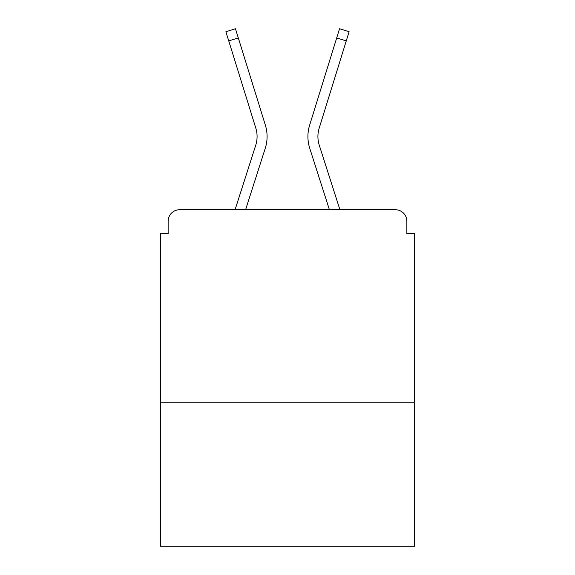<?xml version="1.0" encoding="UTF-8"?>
<svg xmlns="http://www.w3.org/2000/svg" width="575" height="575" viewBox="0 0 575 575"><rect width="100%" height="100%" fill="white"/><g stroke="black" fill="none" stroke-linecap="round" stroke-linejoin="round"><path stroke-width="0.86" d="M414.568 402.241L414.568 233.594L406.863 233.594L406.863 221.274A11.55 11.55 0 0 0 395.312 209.724L179.688 209.724A11.55 11.55 0 0 0 168.137 221.274L168.137 233.594L160.432 233.594L160.432 546.25L414.568 546.25L414.568 402.241L160.432 402.241M168.137 221.274L168.137 233.594M395.312 209.724L347.566 209.724M227.434 209.724L179.688 209.724M406.863 233.594L406.863 221.274M235.074 209.724L255.724 145.252A28.491 28.491 0 0 0 255.803 128.117L225.896 31.718L235.455 28.75L265.363 125.156A38.503 38.503 0 0 1 265.255 148.307L245.59 209.724M336.691 37.943L309.637 125.156L339.545 28.75L349.104 31.718L346.258 40.911L336.691 37.943L309.637 125.156A38.503 38.503 0 0 0 309.745 148.307L329.41 209.724M238.309 37.943L265.363 125.156L238.309 37.943L265.363 125.156L238.309 37.943L265.363 125.156L238.309 37.943L265.363 125.156L238.309 37.943L265.363 125.156L238.309 37.943L265.363 125.156L238.309 37.943L228.742 40.911M339.926 209.724L319.276 145.252A28.491 28.491 0 0 1 319.197 128.117L346.258 40.911M319.276 145.252A28.491 28.491 0 0 1 319.197 128.117A28.491 28.491 0 0 0 319.276 145.252A28.491 28.491 0 0 1 319.197 128.117A28.491 28.491 0 0 0 319.276 145.252A28.491 28.491 0 0 1 319.197 128.117A28.491 28.491 0 0 0 319.276 145.252A28.491 28.491 0 0 1 319.197 128.117A28.491 28.491 0 0 0 319.276 145.252M255.724 145.252A28.491 28.491 0 0 0 255.803 128.117A28.491 28.491 0 0 1 255.724 145.252A28.491 28.491 0 0 0 255.803 128.117A28.491 28.491 0 0 1 255.724 145.252A28.491 28.491 0 0 0 255.803 128.117A28.491 28.491 0 0 1 255.724 145.252"/></g></svg>
